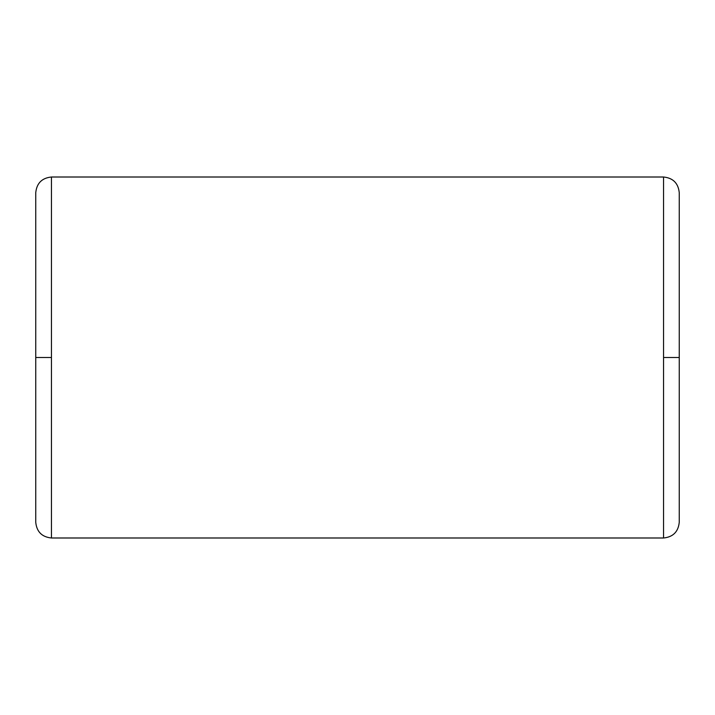 <?xml version="1.0" encoding="UTF-8"?>
<svg xmlns="http://www.w3.org/2000/svg" width="715" height="715" viewBox="0 0 715 715"><rect width="100%" height="100%" fill="white"/><g stroke="black" fill="none" stroke-linecap="round" stroke-linejoin="round"><path stroke-width="1.07" d="M51.444 537.993L51.444 357.5L35.75 357.5L35.75 522.299L35.75 357.5L51.444 357.5L51.444 537.993L663.556 537.993L663.556 357.5L663.556 537.993L51.444 537.993C41.953 537.028 36.715 531.79 35.75 522.299M679.25 357.5L679.25 522.299L679.25 357.5L663.556 357.5L663.556 177.007L51.444 177.007L51.444 357.5L51.444 177.007L663.556 177.007L663.556 357.5L679.25 357.5L679.25 192.701L679.25 357.5M35.75 357.5L35.75 192.701L35.75 357.5M663.556 537.993C673.047 537.028 678.285 531.79 679.25 522.299M663.556 177.007C673.047 177.972 678.285 183.21 679.25 192.701M51.444 177.007C41.953 177.972 36.715 183.21 35.75 192.701"/></g></svg>
